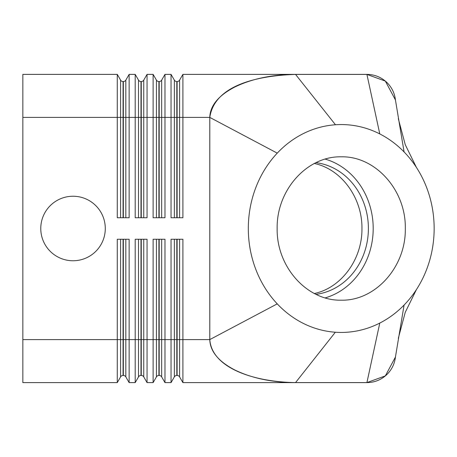 <?xml version="1.0" encoding="UTF-8"?>
<svg xmlns="http://www.w3.org/2000/svg" width="457" height="457" viewBox="0 0 457 457"><rect width="100%" height="100%" fill="white"/><g stroke="black" fill="none" stroke-linecap="round" stroke-linejoin="round"><path stroke-width="0.69" d="M120.585 239.251L120.585 339.608L22.85 339.608L22.85 382.618L117.278 382.618L117.278 239.251L129.137 239.251L129.137 382.618L135.198 382.618L135.198 239.251L147.057 239.251L147.057 382.618L153.118 382.618L153.118 239.251L164.977 239.251L164.977 382.618L171.038 382.618L171.038 239.251L182.903 239.251L182.903 382.618L295.548 382.618C272.018 382.429 251.807 378.23 234.898 370.021C218.532 361.544 210.163 351.41 209.78 339.608L179.59 339.608L179.59 239.251M395.476 356.66C394.751 363.469 391.992 369.325 387.205 374.22C381.555 379.693 374.797 382.492 366.931 382.618L295.548 382.618L366.931 382.618M295.548 74.382L182.903 74.382L182.903 117.392L209.78 117.392C210.163 105.59 218.532 95.456 234.898 86.979C251.807 78.77 272.018 74.571 295.548 74.382L366.931 74.382C374.797 74.508 381.555 77.307 387.205 82.78C391.992 87.675 394.751 93.531 395.476 100.34M105.287 228.5A32.258 32.258 0 0 1 73.029 260.758A32.258 32.258 0 0 1 40.77 228.5A32.258 32.258 0 0 1 73.029 196.242A32.258 32.258 0 0 1 105.287 228.5M123.344 239.251L123.344 375.454A2.868 2.868 0 0 1 125.829 376.888L125.829 239.251M138.511 239.251L138.511 339.608L120.585 339.608L120.585 376.888A2.868 2.868 0 0 1 123.07 375.454L123.07 239.251M117.278 86.979L117.278 74.382L22.85 74.382L22.85 117.392L117.278 117.392L117.278 86.979M179.59 217.749L179.59 117.392L182.903 117.392L182.903 217.749L171.038 217.749L171.038 74.382L164.977 74.382L164.977 217.749L153.118 217.749L153.118 74.382L147.057 74.382L147.057 217.749L135.198 217.749L135.198 74.382L129.137 74.382L125.829 80.112A2.868 2.868 0 0 1 123.344 81.546L123.07 81.546A2.868 2.868 0 0 1 120.585 80.112L117.278 74.382M141.264 239.251L141.264 375.454A2.868 2.868 0 0 1 143.749 376.888L143.749 239.251M156.431 239.251L156.431 339.608L138.511 339.608L138.511 376.888A2.868 2.868 0 0 1 140.99 375.454L140.99 239.251M159.185 239.251L159.185 375.454A2.868 2.868 0 0 1 161.669 376.888L161.669 239.251M174.351 239.251L174.351 339.608L156.431 339.608L156.431 376.888A2.868 2.868 0 0 1 158.91 375.454L158.91 239.251M177.105 239.251L177.105 375.454A2.868 2.868 0 0 1 179.59 376.888L179.59 339.608L176.83 339.608L176.83 239.251M174.351 376.888A2.868 2.868 0 0 1 176.83 375.454L176.83 339.608L174.351 339.608L174.351 376.888L171.038 382.618M129.137 74.382L129.137 217.749L117.278 217.749L117.278 117.392L120.585 117.392L120.585 217.749M147.057 74.382L143.749 80.112A2.868 2.868 0 0 1 141.264 81.546L140.99 81.546A2.868 2.868 0 0 1 138.511 80.112L135.198 74.382M164.977 74.382L161.669 80.112A2.868 2.868 0 0 1 159.185 81.546L158.91 81.546A2.868 2.868 0 0 1 156.431 80.112L153.118 74.382M182.903 74.382L179.59 80.112A2.868 2.868 0 0 1 177.105 81.546L176.83 81.546A2.868 2.868 0 0 1 174.351 80.112L171.038 74.382M277.153 228.5C276.439 190.181 306.984 156.014 341.236 156.814C375.488 156.014 406.033 190.181 405.313 228.5C406.033 266.819 375.488 300.986 341.236 300.186C306.984 300.986 276.439 266.819 277.153 228.5M325.178 297.895A71.686 64.077 90 0 0 373.198 228.5A71.686 64.077 90 0 0 325.178 159.105M315.947 294.365A66.305 59.273 90 0 0 368.393 228.5A66.305 59.273 90 0 0 315.947 162.635M314.267 293.525C341.305 287.95 362.35 259.256 361.95 228.5C362.35 197.744 341.305 169.05 314.267 163.475M395.414 357.094L385.337 375.894L366.92 382.595L295.548 382.595C252.138 381.909 211.774 367.274 209.797 339.591L209.797 117.409C214.493 85.162 257.674 75.594 295.548 74.405L366.92 74.405L385.325 81.095L395.414 99.9M209.797 117.409L277.245 153.135A103.939 92.914 -90 0 1 335.467 124.761A103.939 92.914 -90 0 1 379.784 133.924A103.939 92.914 -90 0 1 404.085 151.947A103.939 92.914 -90 0 1 416.915 168.199A103.939 92.914 -90 0 1 416.915 288.801A103.939 92.914 -90 0 1 404.085 305.053A103.939 92.914 -90 0 1 379.784 323.076A103.939 92.914 -90 0 1 335.335 332.233A103.939 92.914 -90 0 1 277.245 303.865A103.939 92.914 -90 0 1 277.245 153.135M209.797 339.591L277.245 303.865M395.334 99.312L404.085 151.947M395.334 357.688L404.085 305.053M209.78 117.392L209.78 339.608M182.903 382.618L179.59 376.888M22.85 339.608L22.85 117.392M164.977 382.618L161.669 376.888M156.431 376.888L153.118 382.618M147.057 382.618L143.749 376.888M138.511 376.888L135.198 382.618M129.137 382.618L125.829 376.888M120.585 376.888L117.278 382.618M125.829 217.749L125.829 117.392L120.585 117.392L120.585 80.112M123.07 217.749L123.07 81.546M143.749 217.749L143.749 117.392L138.511 117.392L138.511 217.749M140.99 217.749L140.99 81.546M161.669 217.749L161.669 117.392L156.431 117.392L156.431 217.749M158.91 217.749L158.91 81.546M179.59 80.112L179.59 117.392L174.351 117.392L174.351 217.749M176.83 217.749L176.83 81.546M295.548 74.405L335.467 124.761M295.548 382.595L335.335 332.233M366.92 382.595L379.784 323.076M366.92 74.405L379.784 133.924M174.351 80.112L174.351 117.392L161.669 117.392L161.669 80.112M177.105 81.546L177.105 217.749M156.431 80.112L156.431 117.392L143.749 117.392L143.749 80.112M159.185 81.546L159.185 217.749M138.511 80.112L138.511 117.392L125.829 117.392L125.829 80.112M141.264 81.546L141.264 217.749M123.344 81.546L123.344 217.749M398.298 118.654L405.245 144.663L416.424 167.439M416.424 289.561L405.245 312.337L398.298 338.346"/></g></svg>

